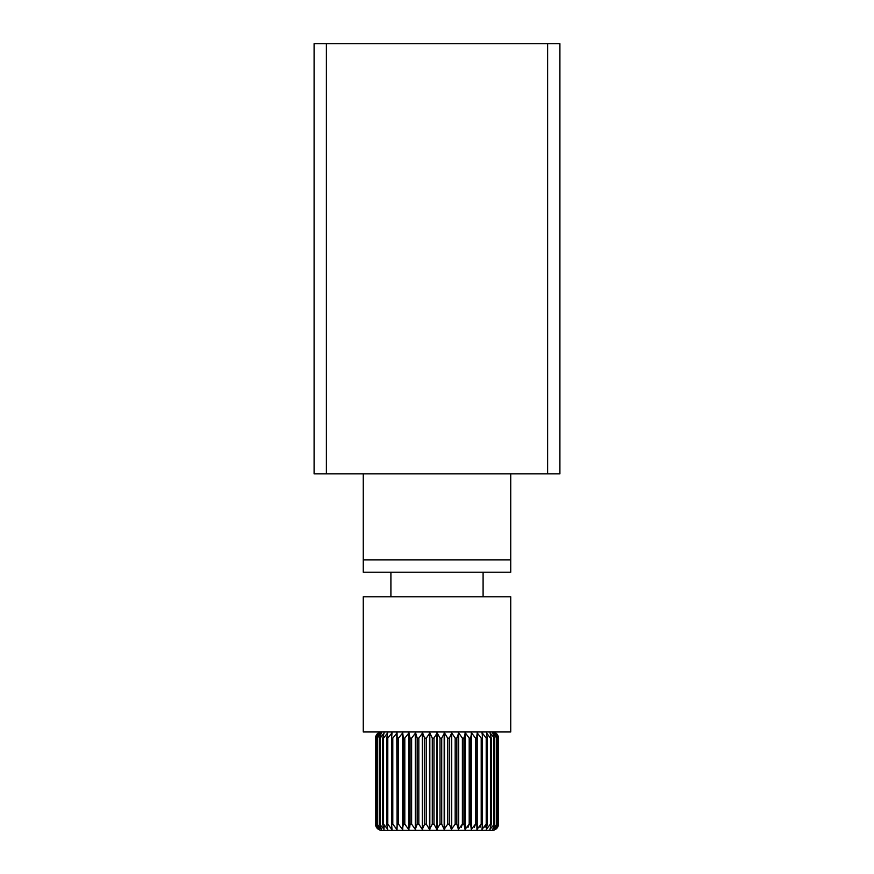 <?xml version="1.0" encoding="UTF-8"?>
<svg xmlns="http://www.w3.org/2000/svg" width="874" height="874" viewBox="0 0 874 874"><rect width="100%" height="100%" fill="white"/><g stroke="black" fill="none" stroke-linecap="round" stroke-linejoin="round"><path stroke-width="1.31" d="M483.093 596.778L483.093 572.197M390.907 596.778L390.907 572.197M510.744 473.872L510.744 559.906L363.256 559.906L363.256 572.197L510.744 572.197L510.744 559.906L363.256 559.906L363.256 473.872M547.616 473.872L314.094 473.872L314.094 43.7L547.616 43.7L547.616 473.872L559.906 473.872L559.906 43.7L547.616 43.7M326.384 473.872L326.384 43.7M510.744 596.778L363.256 596.778L363.256 731.975L510.744 731.975L510.744 596.778M392 829.382L391.618 824.16L392.797 824.16L396.785 829.371L397.167 824.16L398.5 824.16L402.444 829.371L403.351 824.16L404.804 824.16L408.639 829.371L410.059 824.16L409.72 827.35M387.663 829.393L386.778 824.16L387.794 824.16L391.771 829.371L391.771 827.809M384.112 826.356L383.948 829.371L382.736 824.16L383.566 824.16L387.466 828.945M381.392 829.404L379.556 824.16L383.948 829.164M378.639 829.415L375.929 824.16L379.447 829.371L377.273 824.16L381.261 829.262M375.558 738.126L375.558 824.16A6.14 6.14 0 0 0 381.687 830.3L492.302 830.3A6.14 6.14 0 0 0 498.453 824.16L498.442 738.126L495.449 732.904L498.071 738.126L494.553 732.904L496.727 738.126L492.739 732.904L494.444 738.126L490.052 732.904L491.264 738.126L490.434 738.126L486.534 732.904L487.222 738.126L486.206 738.126L482.229 732.904L482.382 738.126L481.203 738.126L477.215 732.904L476.833 738.126L475.5 738.126L471.556 732.904L470.649 738.126L469.196 738.126L465.361 732.904L463.941 738.126L462.379 738.126L458.719 732.904L456.807 738.126L455.168 738.126L451.727 732.904L449.356 738.126L447.674 738.126L444.516 732.904L441.72 738.126L440.004 738.126L437.175 732.904L433.996 738.126L432.28 738.126L429.833 732.904L426.326 738.126L424.644 738.126L422.612 732.904L418.832 738.126L417.193 738.126L415.609 732.904L411.621 738.126L410.059 738.126L408.945 732.904L404.804 738.126L403.351 738.126L402.728 732.904L398.5 738.126L397.167 738.126L397.047 732.904L392.797 738.126L391.618 738.126L392 732.893L387.794 738.126L386.778 738.126L387.663 732.882L383.566 738.126L382.736 738.126L384.112 732.871L380.19 738.126L379.556 738.126L381.392 732.871L377.273 738.126L379.556 732.86L375.929 738.126L378.639 732.86L375.547 738.126L375.547 824.16L378.551 829.371M381.698 731.975A6.14 6.14 0 0 0 375.547 738.115M482.229 734.466L482.011 732.904M492.302 731.975A6.14 6.14 0 0 1 498.453 738.115M410.059 738.126L410.059 824.16L411.621 824.16L415.281 829.371L417.193 824.16L418.832 824.16L422.273 829.371L424.644 824.16L426.326 824.16L429.484 829.371L432.28 824.16L433.996 824.16L436.825 829.371L440.004 824.16L441.72 824.16L444.167 829.371L447.674 824.16L449.356 824.16L451.388 829.371L455.168 824.16L456.807 824.16L458.391 829.371L462.379 824.16L463.941 824.16L465.055 829.371L469.196 824.16L470.649 824.16L471.272 829.371L475.5 824.16L476.833 824.16L476.953 829.371L481.203 824.16L482.382 824.16L482.011 829.371L486.206 824.16L487.222 824.16L486.348 829.371L490.434 824.16L491.264 824.16L489.91 829.371L494.444 824.16L492.739 829.371L496.727 824.16L494.553 829.371L498.071 824.16L495.449 829.371L498.453 824.16L498.453 738.126L498.442 824.16M482.011 829.371L482.229 827.809M447.674 738.126L447.674 824.16M449.356 824.16L449.356 738.126M455.168 738.126L455.168 824.16M456.807 824.16L456.807 738.126M462.379 738.126L462.379 824.16L461.275 827.35M463.941 824.16L463.941 738.126M469.196 738.126L469.196 824.16L468.038 827.35M470.649 824.16L470.649 738.126M475.5 738.126L475.5 824.16L474.309 827.35M476.833 824.16L476.833 738.126M481.203 738.126L481.203 824.16L479.99 827.35M482.382 824.16L482.382 738.126M486.206 738.126L486.206 824.16L484.994 827.35M487.222 824.16L487.222 738.126M490.434 738.126L490.434 824.16M491.264 824.16L491.264 738.126M493.81 738.126L493.81 824.16M494.444 824.16L494.444 738.126M496.301 738.126L496.301 824.16M496.727 824.16L496.727 738.126M497.852 738.126L497.852 824.16M498.071 824.16L498.071 738.126M375.929 738.126L375.929 824.16M376.148 824.16L376.148 738.126M377.273 738.126L377.273 824.16M377.699 824.16L377.699 738.126M379.556 738.126L379.556 824.16M380.19 824.16L380.19 738.126M382.736 738.126L382.736 824.16M383.566 824.16L383.566 738.126M386.778 738.126L386.778 824.16M387.794 824.16L387.794 738.126M391.618 738.126L391.618 824.16M392.797 824.16L392.797 738.126M397.167 738.126L397.167 824.16M398.5 824.16L398.5 738.126M403.351 738.126L403.351 824.16M404.804 824.16L404.804 738.126M411.621 824.16L411.621 738.126M417.193 738.126L417.193 824.16M418.832 824.16L418.832 738.126M424.644 738.126L424.644 824.16M426.326 824.16L426.326 738.126M432.28 738.126L432.28 824.16M433.996 824.16L433.996 738.126M441.72 824.16L441.72 738.126M440.004 738.126L440.004 824.16M397.135 827.339L396.785 732.904M402.728 732.904L402.728 829.371L402.444 732.904M408.945 732.904L408.945 829.371L408.639 732.904M476.865 734.936L476.953 829.371M437.175 732.904L437.175 829.371M436.825 732.904L436.825 829.371M429.833 732.904L429.833 829.371M429.484 732.904L429.484 829.371M422.612 732.904L422.612 829.371M422.273 732.904L422.273 829.371M415.609 732.904L415.609 829.371M415.281 732.904L415.281 829.371M397.047 732.904L397.047 829.371M391.771 732.904L391.771 734.466M477.215 732.904L477.215 829.371M471.556 732.904L471.556 829.371M471.272 732.904L471.272 829.371M465.361 732.904L465.361 829.371M465.055 732.904L465.055 829.371M458.719 732.904L458.719 829.371M458.391 732.904L458.391 829.371M451.727 732.904L451.727 829.371M451.388 732.904L451.388 829.371M444.516 732.904L444.516 829.371M444.167 732.904L444.167 829.371"/></g></svg>
